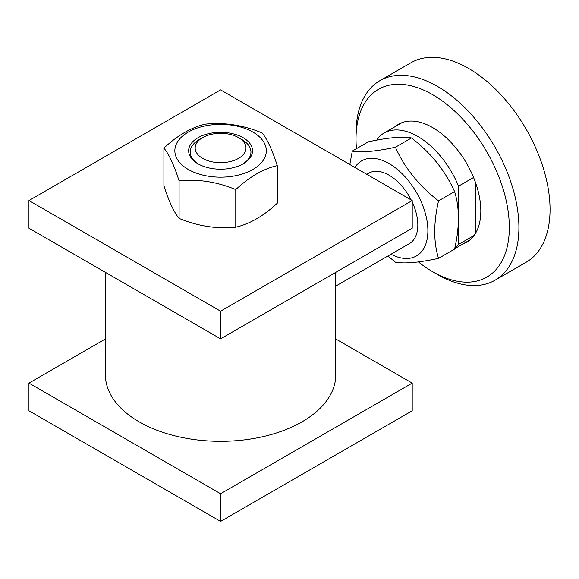 <?xml version="1.0" encoding="UTF-8"?>
<svg xmlns="http://www.w3.org/2000/svg" width="579" height="579" viewBox="0 0 579 579"><rect width="100%" height="100%" fill="white"/><g stroke="black" fill="none" stroke-linecap="round" stroke-linejoin="round"><path stroke-width="0.87" d="M105.407 272.354L105.407 374.816A115.178 66.498 0 0 0 139.141 421.838A115.178 66.498 0 0 0 264.661 436.248A115.178 66.498 0 0 0 335.762 374.816L335.762 272.354M412.219 202.057A40.653 23.471 60 0 1 417.821 224.978A40.653 23.471 60 0 1 409.404 243.593L335.762 286.106M366.775 174.315L368.751 173.179A40.653 23.471 60 0 1 411.199 199.965M354.884 167.454A54.882 31.686 60 0 1 407.956 180.134A54.882 31.686 60 0 1 422.684 250.193A54.882 31.686 60 0 1 390.97 254.232M349.817 164.523L352.3 151.083C361.614 152.718 375.988 151.437 395.421 147.232C404.728 168.033 419.102 185.917 438.535 200.87C433.476 222.958 433.476 242.123 438.535 258.364C419.102 262.569 404.728 263.85 395.421 262.215L387.901 256.005M105.407 338.968L28.95 383.11L220.585 493.749L412.219 383.11L335.762 338.968M438.535 258.364L454.602 249.086C459.661 227.004 459.661 207.839 454.602 191.598L438.535 200.87M454.602 191.598C445.287 170.798 430.914 152.914 411.481 137.961L395.421 147.232M411.481 137.961C402.166 136.318 387.792 137.607 368.367 141.812L352.3 151.083M220.585 493.749L220.585 521.411L28.95 410.772L28.95 383.11M220.585 521.411L412.219 410.772L412.219 383.11M473.571 177.485L458.546 186.156L458.546 244.439A67.75 39.119 -120 0 1 454.761 248.34M458.546 186.156A67.75 39.119 -120 0 0 383.942 133.112A67.75 39.119 -120 0 0 377.103 139.134L377.103 140.067M474.107 235.458L458.546 244.439M475.316 182.009L475.316 233.655M28.95 200.551L28.95 228.213L220.585 338.853L412.219 228.213L412.219 200.551L220.585 89.911L28.95 200.551L220.585 311.191L412.219 200.551M220.585 338.853L220.585 311.191M395.406 126.497A68.09 39.314 60 0 1 398.627 124.246A68.09 39.314 60 0 1 466.717 163.56A68.09 39.314 60 0 1 466.717 242.181A68.09 39.314 60 0 1 463.157 243.846M356.461 148.68A108.403 62.59 60 0 1 356.02 138.96A108.403 62.59 60 0 1 362.975 106.123A108.403 62.59 60 0 1 454.32 110.799A108.403 62.59 60 0 1 508.543 239.641A108.403 62.59 60 0 1 432.672 271.725A108.403 62.59 60 0 1 418.393 261.932M163.908 148.101L163.908 185.685C168.974 201.463 174.033 212.37 179.092 218.406C197.989 226.201 216.879 229.118 235.769 227.178C249.6 224.059 263.431 216.076 277.261 203.222L277.261 165.637C263.431 168.75 249.6 176.733 235.769 189.586C216.879 181.799 197.989 178.875 179.092 180.822C174.033 165.044 168.974 154.137 163.908 148.101C177.739 135.247 191.569 127.264 205.4 124.145C224.29 122.198 243.18 125.122 262.077 132.909C267.136 138.953 272.202 149.86 277.261 165.637M356.02 138.96L356.02 133.423A115.178 66.498 60 0 1 363.417 98.546A115.178 66.498 60 0 1 379.875 80.698A115.178 66.498 60 0 1 495.052 147.196A115.178 66.498 60 0 1 495.052 280.2A115.178 66.498 60 0 1 437.463 274.489L432.672 271.725M235.769 227.178L235.769 189.586M179.092 218.406L179.092 180.822M379.875 80.698L411.018 62.72A115.178 66.498 60 0 1 526.195 129.218A115.178 66.498 60 0 1 526.195 262.222L495.052 280.2M264.762 157.597A45.734 26.402 180 0 1 188.247 169.437A45.734 26.402 180 0 1 208.751 125.259A45.734 26.402 180 0 1 264.762 157.597M212.319 168.576A31.939 18.441 0 0 0 243.173 163.806A31.939 18.441 0 0 0 243.173 137.73A31.939 18.441 0 0 0 198.004 137.73A31.939 18.441 0 0 0 198.004 163.806A31.939 18.441 0 0 0 212.319 168.576M242.601 164.125A30.369 17.529 0 0 0 249.918 147.515A30.369 17.529 0 0 0 242.058 139.655L238.548 137.628A25.411 14.67 0 0 0 202.621 137.628A25.411 14.67 0 0 0 214.006 162.171A25.411 14.67 0 0 0 245.127 144.2A25.411 14.67 0 0 0 238.548 137.628M202.621 137.628L199.111 139.655A30.369 17.529 0 0 0 198.568 164.125M402.188 122.582L383.942 133.112M469.945 239.93L454.674 248.746"/></g></svg>
